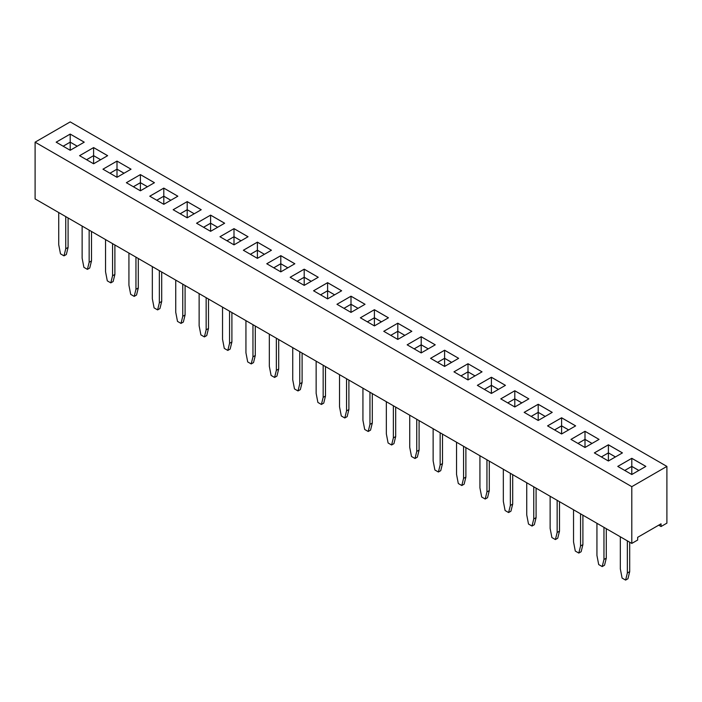 <?xml version="1.0" encoding="UTF-8"?>
<svg xmlns="http://www.w3.org/2000/svg" width="702" height="702" viewBox="0 0 702 702"><rect width="100%" height="100%" fill="white"/><g stroke="black" fill="none" stroke-linecap="round" stroke-linejoin="round"><path stroke-width="1.05" d="M631.8 486.67L631.8 543.418L35.1 198.912L35.1 142.173L631.8 486.67L666.9 466.409L70.2 121.902L35.1 142.173M631.8 543.418L637.653 540.04L637.653 537.337L661.047 523.824L661.047 526.526L666.9 523.148L666.9 466.409M505.44 385.345L491.4 377.246L477.36 385.345L491.4 393.453L505.44 385.345M453.957 371.841L467.997 379.94L482.037 371.841L467.997 363.733L453.957 371.841L467.997 363.759L467.997 371.814L460.96 375.877M458.643 358.327L444.603 350.219L430.563 358.327L444.603 366.435L458.643 358.327L444.603 350.245L430.58 358.345M388.417 317.813L374.403 309.722L360.363 317.795L374.403 325.903L388.443 317.795L374.403 309.696L360.38 317.813M397.797 339.417L411.837 331.309L397.797 323.201L383.757 331.309L397.797 339.417L397.797 331.309L390.76 335.345M421.2 352.922L435.24 344.822L421.2 336.714L407.16 344.822L421.2 352.922L421.2 344.822L414.18 348.868M365.014 304.299L351 296.209L336.96 304.291L351 312.399L365.04 304.291L351 296.183L336.986 304.299M187.197 217.822L201.237 209.722L187.197 201.614L173.157 209.722L187.197 217.822L187.197 209.722L180.177 213.777M210.6 215.128L196.56 223.227L210.6 231.335L224.64 223.227L210.6 215.128L196.586 223.245M234.003 228.633L219.963 236.741L234.003 244.849L248.043 236.741L234.003 228.633L219.98 236.749M294.814 263.776L280.8 255.677L266.76 263.759L280.8 271.867L294.84 263.759L280.8 255.651L266.786 263.776M271.437 250.245L257.397 242.146L243.357 250.245L257.397 258.354L271.437 250.245M313.557 290.777L327.597 298.885L341.637 290.777L327.597 282.669L313.557 290.777M318.243 277.272L304.203 269.164L290.163 277.272L304.203 285.372L318.243 277.272L304.203 269.191L290.18 277.281M140.4 174.596L126.36 182.704L140.4 190.804L154.44 182.704L140.4 174.596L126.386 182.713M177.843 196.209L163.803 188.101L149.763 196.209L163.803 204.317L177.843 196.209L163.803 188.127L149.78 196.227M547.56 425.877L561.6 433.985L575.64 425.877L561.6 417.769L547.56 425.877M552.237 412.364L538.197 404.264L524.157 412.364L538.197 420.472L552.237 412.364M528.843 398.859L514.803 390.751L500.763 398.859L514.803 406.967L528.843 398.859L514.803 390.777L500.78 398.868M84.214 142.181L70.2 134.091L56.16 142.173L70.2 150.281L84.24 142.173L70.2 134.064L56.186 142.181M107.617 155.695L93.603 147.604L79.563 155.677L93.603 163.785L107.643 155.677L93.603 147.578L79.58 155.695M102.957 169.191L116.997 177.299L131.037 169.191L116.997 161.083L102.957 169.191L116.997 161.109L116.997 169.164L109.96 173.227M599.043 439.391L585.003 431.282L570.963 439.391L585.003 447.49L599.043 439.391L585.003 431.309L570.98 439.399M645.84 466.409L631.8 458.301L617.76 466.409L631.8 474.517L645.84 466.409M608.397 461.003L622.437 452.895L608.397 444.787L594.357 452.895L608.397 461.003L608.397 452.895L601.36 456.941M661.047 526.526L658.713 525.175M505.414 385.363L491.4 377.272L477.386 385.363M491.4 377.246L491.4 385.319L484.354 389.391M467.997 363.733L482.02 371.849M444.603 350.219L444.603 358.301L437.557 362.364L444.603 358.327L444.603 366.435M397.797 323.201L383.783 331.326M411.82 331.326L397.797 323.227L397.797 331.283L390.777 335.363M421.2 336.714L407.186 344.831M435.214 344.831L421.2 336.741L421.2 344.787L414.154 348.859M187.197 201.614L173.183 209.731M201.22 209.731L187.197 201.641L187.197 209.696L180.16 213.759M224.614 223.245L210.6 215.154L210.6 223.201L203.554 227.272M248.017 236.749L234.003 228.659L234.003 236.714L226.957 240.777L234.003 236.741L234.003 244.849M271.42 250.263L257.397 242.172L243.383 250.263M257.397 242.146L257.397 250.219L250.36 254.291M341.62 290.795L327.597 282.704L313.583 290.795M154.414 182.713L140.4 174.623L140.4 182.669L133.354 186.741M163.803 188.101L163.803 196.183L156.757 200.245L163.803 196.209L163.803 204.317M575.614 425.895L561.6 417.795L547.586 425.895M552.22 412.381L538.197 404.291L524.183 412.381M538.197 404.264L538.197 412.337L531.16 416.409M514.803 390.751L514.803 398.833L507.757 402.895L514.803 398.859L514.803 406.967M116.997 161.083L131.02 169.2M645.814 466.418L631.8 458.327L617.786 466.418M622.42 452.913L608.397 444.822L594.383 452.913M91.497 231.476L91.497 260.925L89.154 262.276L89.154 230.124M89.154 262.276L87.399 269.366L83.889 267.339L82.134 258.222L82.134 226.07M114.891 244.98L114.891 274.429L112.557 275.781L112.557 243.629M112.557 275.781L110.802 282.88L107.292 280.853L105.537 271.735L105.537 239.575M138.294 258.494L138.294 287.943L135.951 289.294L135.951 257.143M135.951 289.294L134.196 296.384L130.686 294.357L128.931 285.24L128.931 253.089M208.494 299.017L208.494 328.475L206.151 329.826L206.151 297.666M206.151 329.826L204.396 336.916L200.886 334.889L199.131 325.772L199.131 293.62M185.091 285.512L185.091 314.961L182.757 316.312L182.757 284.161M182.757 316.312L181.002 323.403L177.492 321.384L175.737 312.258L175.737 280.107M161.697 271.999L161.697 301.456L159.354 302.808L159.354 270.647M159.354 302.808L157.599 309.898L154.089 307.871L152.334 298.754L152.334 266.593M325.491 366.567L325.491 396.025L323.157 397.376L323.157 365.215M323.157 397.376L321.402 404.466L317.892 402.439L316.137 393.322L316.137 361.17M302.097 353.062L302.097 382.511L299.754 383.862L299.754 351.711M299.754 383.862L297.999 390.953L294.489 388.926L292.734 379.808L292.734 347.657M255.291 326.044L255.291 355.493L252.957 356.844L252.957 324.693M252.957 356.844L251.202 363.934L247.692 361.907L245.937 352.79L245.937 320.638M278.694 339.549L278.694 369.006L276.351 370.358L276.351 338.197M276.351 370.358L274.596 377.448L271.086 375.421L269.331 366.304L269.331 334.143M231.897 312.53L231.897 341.979L229.554 343.331L229.554 311.179M229.554 343.331L227.799 350.43L224.289 348.403L222.534 339.277L222.534 307.125M372.297 393.594L372.297 423.043L369.954 424.394L369.954 392.242M369.954 424.394L368.199 431.484L364.689 429.457L362.934 420.34L362.934 388.188M348.894 380.08L348.894 409.529L346.551 410.881L346.551 378.729M346.551 410.881L344.796 417.98L341.286 415.953L339.531 406.827L339.531 374.675M465.891 447.63L465.891 477.079L463.557 478.431L463.557 446.279M463.557 478.431L461.802 485.53L458.292 483.502L456.537 474.376L456.537 442.225M442.497 434.117L442.497 463.574L440.154 464.926L440.154 432.765M440.154 464.926L438.399 472.016L434.889 469.989L433.134 460.872L433.134 428.711M395.691 407.099L395.691 436.556L393.357 437.899L393.357 405.747M393.357 437.899L391.602 444.998L388.092 442.971L386.337 433.854L386.337 401.693M419.094 420.612L419.094 450.061L416.751 451.412L416.751 419.261M416.751 451.412L414.996 458.503L411.486 456.476L409.731 447.358L409.731 415.207M489.294 461.135L489.294 490.593L486.951 491.944L486.951 459.792M486.951 491.944L485.196 499.034L481.686 497.007L479.931 487.89L479.931 455.738M536.091 488.162L536.091 517.611L533.757 518.962L533.757 486.811M533.757 518.962L532.002 526.052L528.492 524.025L526.737 514.908L526.737 482.757M512.697 474.649L512.697 504.097L510.354 505.449L510.354 473.297M510.354 505.449L508.599 512.548L505.089 510.521L503.334 501.403L503.334 469.243M606.291 528.685L606.291 558.143L603.957 559.494L603.957 527.334M603.957 559.494L602.202 566.584L598.692 564.557L596.937 555.44L596.937 523.288M582.897 515.18L582.897 544.629L580.554 545.981L580.554 513.829M580.554 545.981L578.799 553.071L575.289 551.052L573.534 541.926L573.534 509.775M559.494 501.667L559.494 531.124L557.151 532.476L557.151 500.315M557.151 532.476L555.396 539.566L551.886 537.539L550.131 528.422L550.131 496.261M68.094 217.962L68.094 247.411L65.751 248.762L65.751 216.611M65.751 248.762L63.996 255.861L60.486 253.834L58.731 244.708L58.731 212.557M629.694 542.198L629.694 571.647L627.351 572.999L627.351 540.847M627.351 572.999L625.596 580.098L622.086 578.071L620.331 568.945L620.331 536.793M498.446 389.391L491.4 385.319M460.977 375.895L467.997 371.841L475.017 375.895L467.997 371.814M451.64 362.364L444.603 358.301M374.403 309.722L374.403 317.769L367.357 321.841M381.44 321.841L374.403 317.769L367.383 321.849M404.843 335.345L397.797 331.283L404.817 335.363M428.246 348.859L421.2 344.787M351 296.209L351 304.264L343.954 308.327M358.046 308.327L351 304.264L343.98 308.345M187.197 209.722L194.217 213.777L187.197 209.696M217.646 227.272L210.6 223.201M241.04 240.777L234.003 236.714M280.8 255.677L280.8 263.733L273.754 267.795M287.846 267.795L280.8 263.733M250.377 254.299L257.397 250.245L264.417 254.299L257.397 250.219M327.597 282.704L327.597 290.751L320.56 294.822M327.597 298.885L327.597 290.777L334.617 294.831L327.597 290.751L320.577 294.831M304.203 269.191L304.203 277.246L297.157 281.309L304.203 277.272L304.203 285.372M311.24 281.309L304.203 277.246M147.446 186.741L140.4 182.669M170.84 200.245L163.803 196.183M561.6 417.795L561.6 425.851L554.554 429.914M568.646 429.914L561.6 425.851M531.177 416.418L538.197 412.364L545.217 416.418L538.197 412.337M521.84 402.895L514.803 398.833M70.2 134.091L70.2 142.146L63.154 146.209M77.246 146.209L70.2 142.146L63.18 146.227M93.603 147.604L93.603 155.651L86.557 159.723M100.64 159.723L93.603 155.651L86.583 159.731M124.043 173.227L116.997 169.164L109.977 173.245M585.003 431.309L585.003 439.364L577.957 443.427L585.003 439.391L585.003 447.49M592.04 443.427L585.003 439.364M631.8 458.327L631.8 466.382L624.754 470.445M638.846 470.445L631.8 466.382L624.78 470.463M608.397 444.822L608.397 452.869L601.377 456.949M615.443 456.941L608.397 452.869L615.417 456.949M91.497 260.925L89.742 268.015L87.399 269.366M114.891 274.429L113.136 281.528L110.802 282.88M138.294 287.943L136.539 295.033L134.196 296.384M208.494 328.475L206.739 335.565L204.396 336.916M185.091 314.961L183.336 322.06L181.002 323.403M161.697 301.456L159.942 308.547L157.599 309.898M325.491 396.025L323.736 403.115L321.402 404.466M302.097 382.511L300.342 389.601L297.999 390.953M255.291 355.493L253.536 362.583L251.202 363.934M278.694 369.006L276.939 376.096L274.596 377.448M231.897 341.979L230.142 349.078L227.799 350.43M372.297 423.043L370.542 430.133L368.199 431.484M348.894 409.529L347.139 416.628L344.796 417.98M465.891 477.079L464.136 484.178L461.802 485.53M442.497 463.574L440.742 470.665L438.399 472.016M395.691 436.556L393.936 443.646L391.602 444.998M419.094 450.061L417.339 457.151L414.996 458.503M489.294 490.593L487.539 497.683L485.196 499.034M536.091 517.611L534.336 524.701L532.002 526.052M512.697 504.097L510.942 511.196L508.599 512.548M606.291 558.143L604.536 565.233L602.202 566.584M582.897 544.629L581.142 551.719L578.799 553.071M559.494 531.124L557.739 538.215L555.396 539.566M68.094 247.411L66.339 254.51L63.996 255.861M629.694 571.647L627.939 578.746L625.596 580.098M498.42 389.399L491.4 385.345L484.38 389.399M451.623 362.381L444.603 358.327M381.423 321.849L374.403 317.795L374.403 325.903M428.22 348.868L421.2 344.822M358.02 308.345L351 304.291L351 312.399M217.62 227.281L210.6 223.227L203.58 227.281M241.023 240.795L234.003 236.741M287.82 267.813L280.8 263.759L273.78 267.813M311.223 281.327L304.203 277.272M147.42 186.75L140.4 182.704L133.38 186.75M170.823 200.263L163.803 196.209M568.62 429.931L561.6 425.877L554.58 429.931M521.823 402.913L514.803 398.859M77.22 146.227L70.2 142.173L70.2 150.281M100.623 159.731L93.603 155.677L93.603 163.785M124.017 173.245L116.997 169.191L116.997 177.299M592.023 443.445L585.003 439.391M638.82 470.463L631.8 466.409L631.8 474.517M491.4 385.345L491.4 393.453M467.997 371.841L467.997 379.94M210.6 223.227L210.6 231.335M280.8 263.759L280.8 271.867M257.397 250.245L257.397 258.354M140.4 182.704L140.4 190.804M561.6 425.877L561.6 433.985M538.197 412.364L538.197 420.472"/></g></svg>

